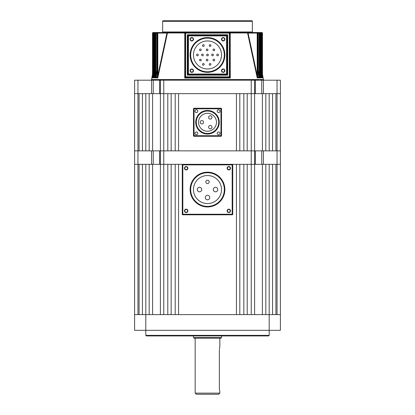 <?xml version="1.0" encoding="UTF-8"?>
<svg xmlns="http://www.w3.org/2000/svg" width="415" height="415" viewBox="0 0 415 415"><rect width="100%" height="100%" fill="white"/><g stroke="black" fill="none" stroke-linecap="round" stroke-linejoin="round"><path stroke-width="0.62" d="M275.918 314.617L275.918 164.319L280.405 164.319L277.038 164.319L277.038 150.858L280.405 150.858L280.405 164.319L280.405 93.655L280.405 150.858L275.918 150.858L275.918 93.655L280.405 93.655L280.405 80.194L280.405 93.655L151.574 93.655L151.574 80.194L153.254 80.194L153.254 93.655M251.241 80.194L254.608 80.194L254.608 150.858L251.241 150.858L251.241 80.194L163.759 80.194L163.759 150.858L149.177 150.858L149.177 93.655L152.596 93.655L152.596 150.858M145.81 335.367L269.19 335.367L268.63 335.927L146.371 335.927L145.81 335.367L145.81 330.319L134.595 330.319L134.595 164.319L137.962 164.319L134.595 164.319L134.595 150.858L137.962 150.858L134.595 150.858L134.595 93.655L137.962 93.655L134.595 93.655L134.595 80.194L151.574 80.194M137.962 80.194L137.962 93.655L151.574 93.655M159.635 93.655L159.635 80.194L153.254 80.194M159.635 80.194L163.759 80.194M254.608 80.194L255.365 80.194L255.365 93.655M261.746 93.655L261.746 80.194L255.365 80.194M261.746 80.194L263.426 80.194L263.426 93.655M277.038 314.617L277.038 164.319L261.746 164.319L261.746 150.858L277.038 150.858L277.038 80.194L263.426 80.194M277.038 80.194L280.405 80.194M261.746 164.319L232.177 164.319L236.436 164.319L236.436 314.617L178.564 314.617L178.564 164.319L182.823 164.319A0.56 0.56 0 0 0 182.263 164.88L182.263 214.228A0.56 0.56 0 0 0 182.823 214.788L232.177 214.788A0.56 0.56 0 0 0 232.737 214.228L232.737 164.88A0.56 0.56 0 0 0 232.177 164.319L159.635 164.319L159.635 150.858L160.392 150.858L160.392 80.194M151.574 164.319L137.962 164.319L137.962 93.655L139.082 93.655L139.082 150.858L137.962 150.858L153.254 150.858L153.254 164.319L151.574 164.319L151.574 150.858M142.444 93.655L145.81 93.655L145.81 150.858L142.444 150.858L142.444 93.655M269.19 150.858L272.556 150.858L272.556 93.655L269.19 93.655L269.19 150.858M262.404 150.858L265.823 150.858L265.823 93.655L262.404 93.655L262.404 150.858L254.608 150.858L255.365 150.858L255.365 164.319M152.596 93.655L167.795 93.655L167.795 150.858L163.759 150.858L254.608 150.858L254.608 164.319L247.205 164.319L247.205 314.617L251.241 314.617L251.241 150.858L247.205 150.858L247.205 93.655L262.404 93.655M243.838 150.858L239.803 150.858L239.803 93.655L243.838 93.655L243.838 150.858M236.436 150.858L178.564 150.858L178.564 93.655L236.436 93.655L236.436 150.858M175.197 150.858L171.162 150.858L171.162 93.655L175.197 93.655L175.197 150.858M227.098 210.867A1.712 1.712 0 0 0 228.81 212.573A1.712 1.712 0 0 0 230.522 210.867A1.712 1.712 0 0 0 228.81 209.155A1.712 1.712 0 0 0 227.098 210.867M227.41 210.867A1.401 1.401 0 0 0 228.81 212.267A1.401 1.401 0 0 0 230.211 210.867A1.401 1.401 0 0 0 228.81 209.461A1.401 1.401 0 0 0 227.41 210.867M184.478 210.867A1.712 1.712 0 0 0 186.19 212.573A1.712 1.712 0 0 0 187.902 210.867A1.712 1.712 0 0 0 186.19 209.155A1.712 1.712 0 0 0 184.478 210.867M184.789 210.867A1.401 1.401 0 0 0 186.19 212.267A1.401 1.401 0 0 0 187.59 210.867A1.401 1.401 0 0 0 186.19 209.461A1.401 1.401 0 0 0 184.789 210.867M184.478 168.241A1.712 1.712 0 0 0 186.19 169.953A1.712 1.712 0 0 0 187.902 168.241A1.712 1.712 0 0 0 186.19 166.534A1.712 1.712 0 0 0 184.478 168.241M184.789 168.241A1.401 1.401 0 0 0 186.19 169.647A1.401 1.401 0 0 0 187.59 168.241A1.401 1.401 0 0 0 186.19 166.84A1.401 1.401 0 0 0 184.789 168.241M227.098 168.241A1.712 1.712 0 0 0 228.81 169.953A1.712 1.712 0 0 0 230.522 168.241A1.712 1.712 0 0 0 228.81 166.534A1.712 1.712 0 0 0 227.098 168.241M227.41 168.241A1.401 1.401 0 0 0 228.81 169.647A1.401 1.401 0 0 0 230.211 168.241A1.401 1.401 0 0 0 228.81 166.84A1.401 1.401 0 0 0 227.41 168.241M217.745 189.556A2.241 2.241 0 0 0 215.499 187.31A2.241 2.241 0 0 0 213.258 189.556A2.241 2.241 0 0 0 215.499 191.797A2.241 2.241 0 0 0 217.745 189.556M209.741 197.556A2.241 2.241 0 0 0 207.5 195.309A2.241 2.241 0 0 0 205.259 197.556A2.241 2.241 0 0 0 207.5 199.797A2.241 2.241 0 0 0 209.741 197.556M201.742 189.556A2.241 2.241 0 0 0 199.501 187.31A2.241 2.241 0 0 0 197.255 189.556A2.241 2.241 0 0 0 199.501 191.797A2.241 2.241 0 0 0 201.742 189.556M209.181 181.884A1.681 1.681 0 0 0 207.5 180.198A1.681 1.681 0 0 0 205.819 181.884A1.681 1.681 0 0 0 207.5 183.565A1.681 1.681 0 0 0 209.181 181.884M193.478 189.556A14.022 14.022 0 0 0 207.5 203.573A14.022 14.022 0 0 0 221.522 189.556A14.022 14.022 0 0 0 207.5 175.535A14.022 14.022 0 0 0 193.478 189.556M224.323 189.556A16.823 16.823 0 0 0 207.5 172.728A16.823 16.823 0 0 0 190.677 189.556A16.823 16.823 0 0 0 207.5 206.38A16.823 16.823 0 0 0 224.323 189.556M220.007 133.36A1.401 1.401 0 0 0 218.601 131.96A1.401 1.401 0 0 0 217.201 133.36A1.401 1.401 0 0 0 218.601 134.761A1.401 1.401 0 0 0 220.007 133.36M220.007 111.153A1.401 1.401 0 0 0 218.601 109.752A1.401 1.401 0 0 0 217.201 111.153A1.401 1.401 0 0 0 218.601 112.553A1.401 1.401 0 0 0 220.007 111.153M197.799 111.153A1.401 1.401 0 0 0 196.399 109.752A1.401 1.401 0 0 0 194.993 111.153A1.401 1.401 0 0 0 196.399 112.553A1.401 1.401 0 0 0 197.799 111.153M197.799 133.36A1.401 1.401 0 0 0 196.399 131.96A1.401 1.401 0 0 0 194.993 133.36A1.401 1.401 0 0 0 196.399 134.761A1.401 1.401 0 0 0 197.799 133.36M208.621 127.115A1.681 1.681 0 0 0 210.306 128.795A1.681 1.681 0 0 0 211.987 127.115A1.681 1.681 0 0 0 210.306 125.429A1.681 1.681 0 0 0 208.621 127.115M208.621 117.398A1.681 1.681 0 0 0 210.306 119.084A1.681 1.681 0 0 0 211.987 117.398A1.681 1.681 0 0 0 210.306 115.718A1.681 1.681 0 0 0 208.621 117.398M200.212 122.259A1.681 1.681 0 0 0 201.892 123.94A1.681 1.681 0 0 0 203.573 122.259A1.681 1.681 0 0 0 201.892 120.573A1.681 1.681 0 0 0 200.212 122.259M198.526 122.259A8.974 8.974 0 0 1 207.5 113.285A8.974 8.974 0 0 1 216.474 122.259A8.974 8.974 0 0 1 207.5 131.228A8.974 8.974 0 0 1 198.526 122.259M218.715 122.259A11.215 11.215 0 0 1 207.5 133.474A11.215 11.215 0 0 1 196.285 122.259A11.215 11.215 0 0 1 207.5 111.038A11.215 11.215 0 0 1 218.715 122.259M193.478 135.715L193.478 108.797A0.56 0.56 0 0 1 194.038 108.237L220.962 108.237A0.56 0.56 0 0 1 221.522 108.797L221.522 135.715A0.56 0.56 0 0 1 220.962 136.276L194.038 136.276A0.56 0.56 0 0 1 193.478 135.715A0.56 0.56 0 0 0 194.038 136.276L194.038 135.715L220.962 135.715L220.962 108.797L194.038 108.797L194.038 135.715L193.478 135.715M155.589 77.496L154.639 77.496L154.582 77.89L155.786 77.89L155.386 77.206L155.34 74.866L155.34 33.086A0.56 0.524 -90 0 1 155.864 32.526L257.725 32.526A0.56 0.56 0 0 1 258.286 33.086L258.239 33.086A0.56 0.508 -90 0 0 257.725 32.526L259.546 32.526A0.56 0.56 0 0 1 260.106 33.086L260.075 33.086A0.56 0.529 -90 0 0 259.546 32.526L260.931 32.526A0.56 0.56 0 0 1 261.492 33.086L261.476 33.086A0.56 0.545 -90 0 0 260.931 32.526L261.912 32.526A0.56 0.56 0 0 1 262.472 33.086A0.56 0.55 -90 0 0 261.912 32.526L261.912 32.526M154.795 75.048L154.235 77.89L154.064 77.496L153.379 77.558M153.405 76.236L153.088 77.89L152.943 77.496L152.513 77.724M157.56 77.496L157.295 75.343L157.804 75.343L166.923 33.086L157.804 33.086L157.804 75.343L157.607 77.548L156.336 77.496L156.242 77.89L156.356 77.33M258.644 77.33L258.239 70.265L258.239 33.086L259.136 33.086L259.136 32.526A0.56 0.524 90 0 1 259.66 33.086L259.614 77.206L260.309 77.206L260.075 33.086L259.136 33.086L259.136 74.866L259.66 74.866M260.35 77.558L260.309 77.206L260.361 77.496L259.365 77.548L258.291 70.7M261.611 77.636L261.476 33.086L261.165 33.086L261.113 77.206L261.637 77.496L260.895 77.553L260.625 74.384L261.165 74.384M262.488 77.724L262.015 77.553L261.704 73.901L262.254 73.901L262.207 77.206L262.55 77.206L262.482 74.259M262.493 77.787L261.912 77.89L261.595 76.236L262.015 77.553M261.663 77.89L260.765 77.89L260.205 75.048L260.895 77.553M260.418 77.89L259.214 77.89L258.374 73.725L259.365 77.548M257.44 77.496L257.196 75.343L257.705 75.343L257.663 77.206L258.664 77.496L257.44 77.496L257.663 77.206M258.758 77.89L257.222 77.89L257.393 77.548M162.633 31.965L252.367 31.965A0.56 0.56 0 0 0 252.927 32.526L229.371 32.526L230.226 33.19L230.268 78.056L229.371 77.392L185.63 77.392L184.732 78.056L184.774 33.19L185.63 32.526L162.073 32.526A0.56 0.56 0 0 0 162.633 31.965L162.633 21.31A0.56 0.56 0 0 1 163.194 20.75L251.806 20.75A0.56 0.56 0 0 1 252.367 21.31L162.633 21.31M157.607 77.548L157.778 77.89L156.242 77.89M221.491 39.259A1.712 1.712 0 0 0 223.203 40.966A1.712 1.712 0 0 0 224.914 39.259A1.712 1.712 0 0 0 223.203 37.547A1.712 1.712 0 0 0 221.491 39.259M221.802 39.259A1.401 1.401 0 0 0 223.203 40.66A1.401 1.401 0 0 0 224.603 39.259A1.401 1.401 0 0 0 223.203 37.853A1.401 1.401 0 0 0 221.802 39.259M221.491 70.664A1.712 1.712 0 0 0 223.203 72.371A1.712 1.712 0 0 0 224.914 70.664A1.712 1.712 0 0 0 223.203 68.952A1.712 1.712 0 0 0 221.491 70.664M221.802 70.664A1.401 1.401 0 0 0 223.203 72.065A1.401 1.401 0 0 0 224.603 70.664A1.401 1.401 0 0 0 223.203 69.258A1.401 1.401 0 0 0 221.802 70.664M190.086 70.664A1.712 1.712 0 0 0 191.797 72.371A1.712 1.712 0 0 0 193.509 70.664A1.712 1.712 0 0 0 191.797 68.952A1.712 1.712 0 0 0 190.086 70.664M190.397 70.664A1.401 1.401 0 0 0 191.797 72.065A1.401 1.401 0 0 0 193.198 70.664A1.401 1.401 0 0 0 191.797 69.258A1.401 1.401 0 0 0 190.397 70.664M190.086 39.259A1.712 1.712 0 0 0 191.797 40.966A1.712 1.712 0 0 0 193.509 39.259A1.712 1.712 0 0 0 191.797 37.547A1.712 1.712 0 0 0 190.086 39.259M190.397 39.259A1.401 1.401 0 0 0 191.797 40.66A1.401 1.401 0 0 0 193.198 39.259A1.401 1.401 0 0 0 191.797 37.853A1.401 1.401 0 0 0 190.397 39.259M156.341 77.439L156.714 70.265L156.714 33.086A0.56 0.56 0 0 1 157.275 32.526L157.804 32.526L157.275 32.526A0.56 0.508 90 0 0 156.761 33.086L156.761 70.265L156.419 77.206L157.337 77.206M154.639 77.392L154.894 33.086A0.56 0.56 0 0 1 155.454 32.526A0.56 0.529 90 0 0 154.925 33.086L154.691 77.206L155.386 77.206M153.348 77.346L153.509 33.086A0.56 0.56 0 0 1 154.069 32.526L154.375 32.526L154.069 32.526A0.56 0.545 90 0 0 153.524 33.086L153.374 77.206L153.887 77.206L153.835 33.086A0.56 0.54 -90 0 1 154.375 32.526L155.864 32.526L155.864 74.866L156.709 70.7M153.088 32.526A0.56 0.55 90 0 0 152.538 33.086L152.538 71.728L152.528 33.086A0.56 0.56 0 0 1 153.088 32.526L154.375 32.526L154.375 74.384L154.883 71.795M262.903 80.194A0.56 0.56 0 0 0 263.458 79.53L262.493 74.404M152.097 80.194A0.56 0.56 0 0 1 151.542 79.53L263.458 79.53M209.243 64.377A0.84 0.84 0 0 1 210.083 63.537A0.84 0.84 0 0 1 210.924 64.377A0.84 0.84 0 0 1 210.083 65.217A0.84 0.84 0 0 1 209.243 64.377M212.994 60.051A0.84 0.84 0 0 1 213.834 59.21A0.84 0.84 0 0 1 214.674 60.051A0.84 0.84 0 0 1 213.834 60.891A0.84 0.84 0 0 1 212.994 60.051M218.435 54.962A0.84 0.84 0 0 0 217.595 54.116A0.84 0.84 0 0 0 216.755 54.962A0.84 0.84 0 0 0 217.595 55.802A0.84 0.84 0 0 0 218.435 54.962M213.388 54.962A0.84 0.84 0 0 0 212.547 54.116A0.84 0.84 0 0 0 211.707 54.962A0.84 0.84 0 0 0 212.547 55.802A0.84 0.84 0 0 0 213.388 54.962M208.34 54.962A0.84 0.84 0 0 0 207.5 54.116A0.84 0.84 0 0 0 206.66 54.962A0.84 0.84 0 0 0 207.5 55.802A0.84 0.84 0 0 0 208.34 54.962M206.26 60.051A0.84 0.84 0 0 1 207.106 59.21A0.84 0.84 0 0 1 207.946 60.051A0.84 0.84 0 0 1 207.106 60.891A0.84 0.84 0 0 1 206.26 60.051M202.51 64.377A0.84 0.84 0 0 1 203.355 63.537A0.84 0.84 0 0 1 204.196 64.377A0.84 0.84 0 0 1 203.355 65.217A0.84 0.84 0 0 1 202.51 64.377M199.532 60.051A0.84 0.84 0 0 1 200.372 59.21A0.84 0.84 0 0 1 201.213 60.051A0.84 0.84 0 0 1 200.372 60.891A0.84 0.84 0 0 1 199.532 60.051M203.293 54.962A0.84 0.84 0 0 0 202.453 54.116A0.84 0.84 0 0 0 201.612 54.962A0.84 0.84 0 0 0 202.453 55.802A0.84 0.84 0 0 0 203.293 54.962M214.674 49.867A0.84 0.84 0 0 0 213.834 49.027A0.84 0.84 0 0 0 212.994 49.867A0.84 0.84 0 0 0 213.834 50.708A0.84 0.84 0 0 0 214.674 49.867M210.924 45.541A0.84 0.84 0 0 0 210.083 44.701A0.84 0.84 0 0 0 209.243 45.541A0.84 0.84 0 0 0 210.083 46.381A0.84 0.84 0 0 0 210.924 45.541M207.946 49.867A0.84 0.84 0 0 0 207.106 49.027A0.84 0.84 0 0 0 206.26 49.867A0.84 0.84 0 0 0 207.106 50.708A0.84 0.84 0 0 0 207.946 49.867M204.196 45.541A0.84 0.84 0 0 0 203.355 44.701A0.84 0.84 0 0 0 202.51 45.541A0.84 0.84 0 0 0 203.355 46.381A0.84 0.84 0 0 0 204.196 45.541M201.213 49.867A0.84 0.84 0 0 0 200.372 49.027A0.84 0.84 0 0 0 199.532 49.867A0.84 0.84 0 0 0 200.372 50.708A0.84 0.84 0 0 0 201.213 49.867M198.246 54.962A0.84 0.84 0 0 0 197.405 54.116A0.84 0.84 0 0 0 196.565 54.962A0.84 0.84 0 0 0 197.405 55.802A0.84 0.84 0 0 0 198.246 54.962M193.478 54.962A14.022 14.022 0 0 0 207.5 68.978A14.022 14.022 0 0 0 221.522 54.962A14.022 14.022 0 0 0 207.5 40.94A14.022 14.022 0 0 0 193.478 54.962M224.323 54.962A16.823 16.823 0 0 0 207.5 38.133A16.823 16.823 0 0 0 190.677 54.962A16.823 16.823 0 0 0 207.5 71.785A16.823 16.823 0 0 0 224.323 54.962M252.367 31.965L252.367 21.31M152.507 74.404L151.542 79.53M257.222 77.89L247.573 32.982L248.077 33.086L257.196 75.343L257.196 33.086L248.077 33.086L247.423 32.526M167.577 32.526L166.923 33.086L167.39 33.19L157.778 77.89M156.626 73.725L155.786 77.89M154.235 77.89L153.389 77.636M260.117 71.795L260.625 74.384L260.625 33.086L260.106 33.086L260.361 77.392M261.502 72.864L261.704 33.086L261.652 77.346M157.295 75.343L157.295 33.086L153.296 33.086L153.498 72.864M152.44 77.299L152.528 71.728L152.45 77.206L152.793 77.206L152.746 33.086A0.56 0.55 -90 0 1 153.296 32.526L153.296 33.086L152.538 33.086M229.495 77.486A0.56 0.477 -0 0 0 229.931 77.024L230.268 78.056L184.732 78.056L185.069 77.008M185.63 77.392A0.56 0.56 0 0 1 185.069 76.832L229.371 76.832L229.371 33.086L185.63 33.086L185.63 77.392A0.56 0.56 0 0 1 185.069 76.832L185.069 33.086A0.56 0.56 0 0 1 185.63 32.526L185.069 33.086A0.56 0.56 0 0 1 185.63 32.526L185.08 32.982L166.96 32.982M230.226 33.19L229.931 33.086L229.931 76.832A0.56 0.56 0 0 1 229.371 77.392L229.371 76.832L229.931 76.832A0.56 0.56 0 0 1 229.371 77.392M227.13 35.892L227.13 74.026L227.69 75.146L226.569 74.586L188.431 74.586L187.31 75.146L187.871 74.026L187.871 35.892L187.31 34.772L188.431 35.332L226.569 35.332L227.69 34.772L227.13 35.892A0.56 0.56 0 0 0 226.569 35.332L226.569 35.892L188.431 35.892L188.431 74.026L226.569 74.026L226.569 35.892L227.13 35.892A0.56 0.56 0 0 0 226.569 35.332M262.472 33.086L262.462 71.728L262.462 33.086L261.704 33.086L261.704 32.526A0.56 0.55 90 0 1 262.254 33.086L262.254 73.901M260.625 32.526A0.56 0.54 90 0 1 261.165 33.086L260.625 33.086L260.625 32.526M258.239 33.086L257.196 33.086L257.196 32.526A0.56 0.503 90 0 1 257.705 33.086L257.705 75.343M229.931 33.086L229.371 32.526A0.56 0.56 0 0 1 229.931 33.086L229.371 33.086L229.371 32.526A0.56 0.56 0 0 1 229.931 33.086M248.04 32.982L229.92 32.982L229.537 32.552M157.295 33.086A0.56 0.503 -90 0 1 157.804 32.526L157.804 33.086L157.295 33.086M184.774 33.19L185.63 33.086L185.63 32.526L185.282 32.645M152.481 77.89L153.088 77.89M152.746 73.901L153.296 73.901L152.985 77.553M153.835 74.384L154.375 74.384L154.105 77.553M155.34 74.866L155.864 74.866L155.635 77.548M188.431 35.332A0.56 0.56 0 0 0 187.871 35.892L188.431 35.892L188.431 35.332A0.56 0.56 0 0 0 187.871 35.892M185.069 77.024A0.56 0.477 -0 0 0 185.505 77.486M187.871 74.026A0.56 0.56 0 0 0 188.431 74.586L188.431 74.026L187.871 74.026A0.56 0.56 0 0 0 188.431 74.586M226.569 74.586A0.56 0.56 0 0 0 227.13 74.026L226.569 74.026L226.569 74.586A0.56 0.56 0 0 0 227.13 74.026M152.943 77.496L152.793 77.206M152.471 77.496L152.45 77.206L152.471 77.496M154.064 77.496L153.887 77.206M153.363 77.496L153.374 77.206L153.363 77.496M154.639 77.496L154.691 77.206L154.639 77.496M156.336 77.496L156.419 77.206L156.336 77.496M262.529 77.496L262.55 77.206L262.529 77.496M262.057 77.496L262.207 77.206M260.936 77.496L261.113 77.206M259.411 77.496L259.614 77.206M159.635 164.319L153.254 164.319M159.635 150.858L153.254 150.858M160.392 150.858L163.759 150.858L163.759 314.617L167.795 314.617L167.795 164.319L160.392 164.319L160.392 150.858M261.746 150.858L255.365 150.858M269.19 335.367L269.19 330.319L145.81 330.319L145.81 164.319L142.444 164.319L142.444 314.617M272.556 314.617L272.556 164.319L269.19 164.319L269.19 314.617L280.405 314.617L280.405 330.319L269.19 330.319L269.19 314.617L134.595 314.617M218.715 394.25L196.285 394.25L195.164 393.13L219.836 393.13L218.715 394.25M219.39 349.269L219.836 346.582L219.836 338.168M207.5 338.168L220.962 338.168L221.522 337.608L193.478 337.608L194.038 338.168L207.5 338.168M219.369 349.944L219.369 388.082C219.883 392.424 219.883 392.424 219.369 388.082L219.411 389.047M219.411 389.078L219.442 389.374M219.442 389.389L219.608 390.463M219.613 390.489L219.768 391.189M137.962 314.617L137.962 164.319L139.082 164.319L139.082 314.617M265.823 314.617L265.823 164.319L254.608 164.319L254.608 314.617M262.404 164.319L262.404 314.617M243.838 314.617L239.803 314.617L239.803 164.319L243.838 164.319L243.838 314.617M175.197 314.617L171.162 314.617L171.162 164.319L175.197 164.319L175.197 314.617M149.177 314.617L149.177 164.319L152.596 164.319L152.596 314.617M160.392 314.617L160.392 164.319L152.596 164.319M280.405 164.319L280.405 314.617L280.405 164.319M224.883 189.556A17.383 17.383 0 0 1 207.5 206.94A17.383 17.383 0 0 1 190.117 189.556A17.383 17.383 0 0 1 207.5 172.168A17.383 17.383 0 0 1 224.883 189.556M182.823 164.88L182.823 214.228L232.177 214.228L232.177 164.88L182.263 164.88A0.56 0.56 0 0 1 182.823 164.319L182.823 164.88M232.177 164.88L232.177 164.319A0.56 0.56 0 0 1 232.737 164.88L232.177 164.88M182.263 214.228L182.823 214.228L182.823 214.788A0.56 0.56 0 0 1 182.263 214.228M232.177 214.228L232.737 214.228A0.56 0.56 0 0 1 232.177 214.788L232.177 214.228M195.724 122.259A11.776 11.776 0 0 1 207.5 110.478A11.776 11.776 0 0 1 219.276 122.259A11.776 11.776 0 0 1 207.5 134.035A11.776 11.776 0 0 1 195.724 122.259M221.522 135.715A0.56 0.56 0 0 1 220.962 136.276L220.962 135.715L221.522 135.715M220.962 108.237A0.56 0.56 0 0 1 221.522 108.797L220.962 108.797L220.962 108.237M193.478 108.797A0.56 0.56 0 0 1 194.038 108.237L194.038 108.797L193.478 108.797M224.883 54.962A17.383 17.383 0 0 1 207.5 72.345A17.383 17.383 0 0 1 190.117 54.962A17.383 17.383 0 0 1 207.5 37.573A17.383 17.383 0 0 1 224.883 54.962M187.31 75.146L187.31 34.772L227.69 34.772L227.69 75.146L187.31 75.146M184.789 32.982L185.08 32.982M263.426 150.858L263.426 164.319M160.304 32.982L160.859 32.526M165.606 33.044L166.918 32.526M249.394 33.044L248.082 32.526L249.394 33.044M253.949 33.003L253.16 32.526M251.417 33.029L250.312 32.526M163.583 33.029L164.688 32.526L163.583 33.029M161.051 33.003L161.845 32.526M152.528 72.137L152.523 72.786M152.518 73.574L152.513 74.233M262.493 74.363L262.482 73.611M262.477 72.786L262.472 72.158M262.472 71.728L262.56 77.299M258.659 77.439L258.286 70.265L258.286 33.086M221.522 335.927L221.522 337.608M219.836 391.444L219.836 393.13M195.164 338.168L195.164 393.13M193.478 335.927L193.478 337.608"/></g></svg>
